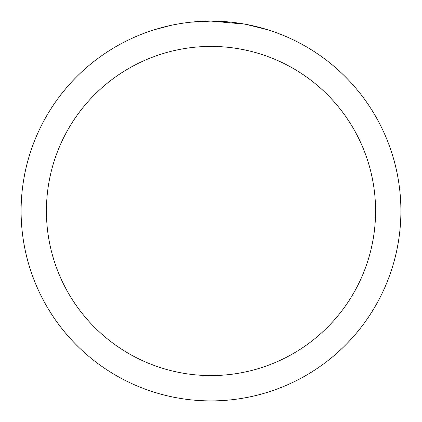<?xml version="1.0" encoding="UTF-8"?>
<svg xmlns="http://www.w3.org/2000/svg" width="422" height="422" viewBox="0 0 422 422"><rect width="100%" height="100%" fill="white"/><g stroke="black" fill="none" stroke-linecap="round" stroke-linejoin="round"><path stroke-width="0.63" d="M214.787 21.137L217.43 21.211M234.384 22.545L235.186 22.646M244.734 24.123L211 21.1A189.9 189.9 0 0 1 400.9 211A189.9 189.9 0 0 1 211 400.9A189.9 189.9 0 0 1 21.1 211A189.9 189.9 0 0 1 211 21.1L190.475 22.213M245.63 24.286L267.416 29.677M211 46.42A164.58 164.58 0 0 1 375.58 211A164.58 164.58 0 0 1 211 375.58A164.58 164.58 0 0 1 46.42 211A164.58 164.58 0 0 1 211 46.42M189.583 22.313L187.268 22.588M154.589 29.677L171.137 25.331M181.966 23.331L187.268 22.593M197.079 21.612L198.129 21.538M182.61 23.236L186.102 22.741"/></g></svg>
